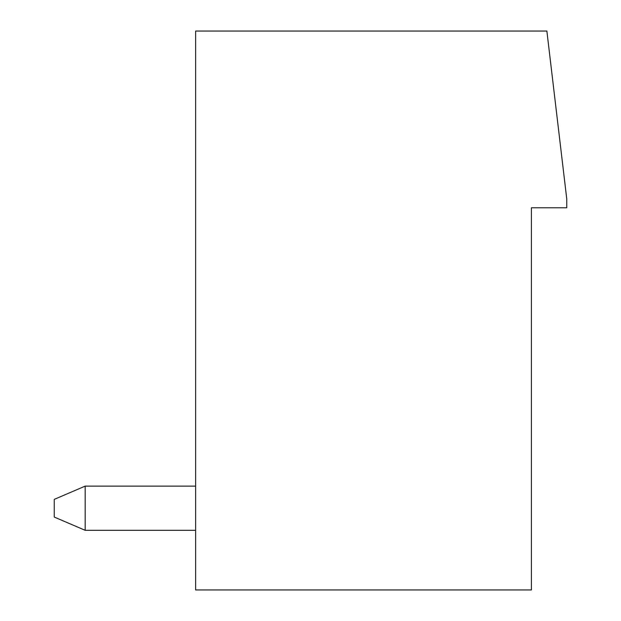 <?xml version="1.0" encoding="UTF-8"?>
<svg xmlns="http://www.w3.org/2000/svg" width="621" height="621" viewBox="0 0 621 621"><rect width="100%" height="100%" fill="white"/><g stroke="black" fill="none" stroke-linecap="round" stroke-linejoin="round"><path stroke-width="0.93" d="M546.876 31.05L195.631 31.05L195.631 589.95L531.405 589.95L531.405 207.779L566.756 207.779L566.756 198.937L546.876 31.05M195.631 530.303L85.17 530.303L85.17 486.127L195.631 486.127M85.17 486.127L54.244 499.377L54.244 517.052L85.17 530.303"/></g></svg>
